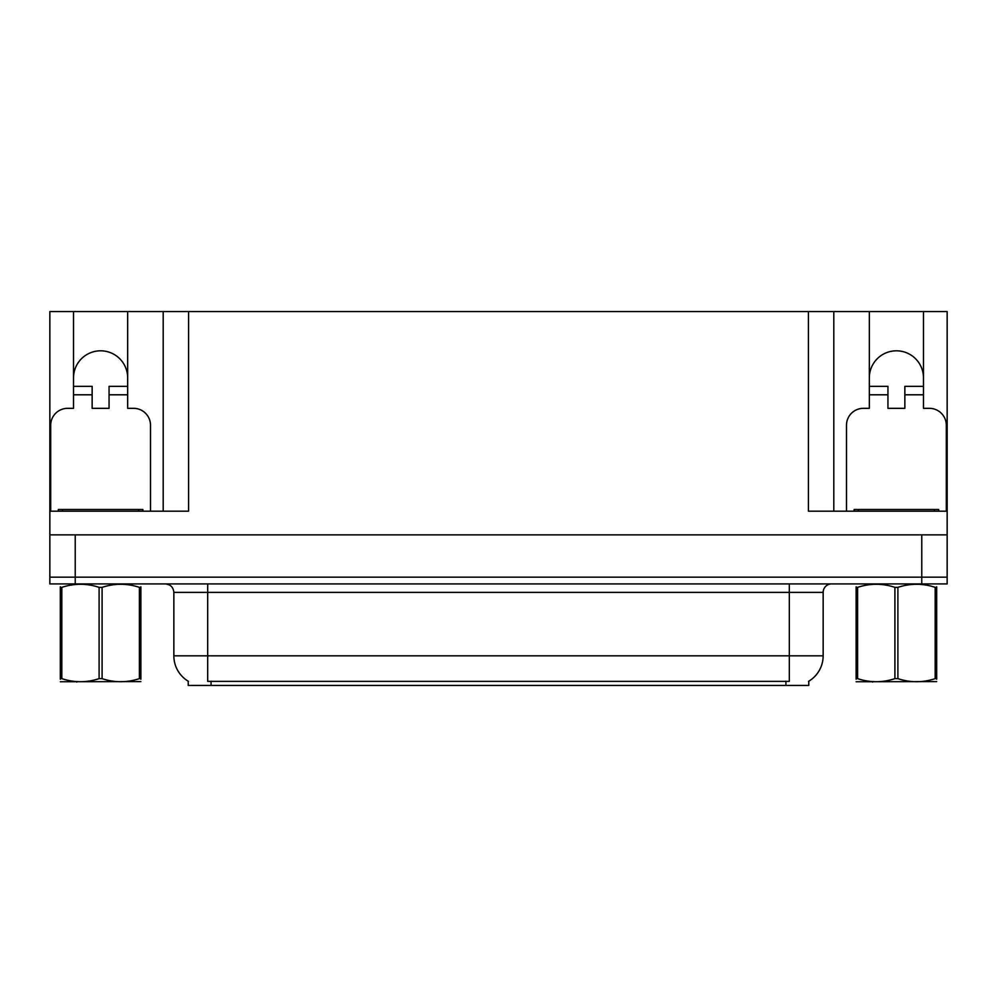 <?xml version="1.0" encoding="UTF-8"?>
<svg xmlns="http://www.w3.org/2000/svg" width="997" height="997" viewBox="0 0 997 997"><rect width="100%" height="100%" fill="white"/><g stroke="black" fill="none" stroke-linecap="round" stroke-linejoin="round"><path stroke-width="1.5" d="M808.766 681.225L808.766 685.438L188.234 685.438L188.234 681.225M73.529 377.875A27.069 27.069 0 0 1 100.597 350.807A27.069 27.069 0 0 1 127.666 377.875M75.224 583.93L947.15 583.93L947.15 577.163L49.85 577.163L49.85 534.878L75.224 534.878L75.224 577.163L49.85 577.163L49.85 583.93L75.224 583.93L75.224 577.163L947.15 577.163L947.15 534.878L75.224 534.878M50.697 511.187L50.697 425.245A16.912 16.912 0 0 1 67.609 408.334L73.529 408.334L73.529 394.8L92.148 394.8L92.148 408.334L109.059 408.334L109.059 394.8L127.666 394.8L127.666 311.562L808.43 311.562L808.43 511.187L947.15 511.187L947.15 534.878M92.148 394.8L92.148 386.338L73.529 386.338L73.529 311.562L49.85 311.562L49.85 511.187L188.57 511.187L188.57 311.562M49.85 511.187L49.85 534.878M846.49 511.187L846.49 425.245A16.912 16.912 0 0 1 863.414 408.334L869.334 408.334L869.334 394.8L887.941 394.8L887.941 408.334L904.852 408.334L904.852 394.8L923.471 394.8L923.471 311.562L947.15 311.562L947.15 511.187M163.196 311.562L163.196 511.187M808.43 311.562L833.804 311.562L833.804 511.187L833.804 311.562L869.334 311.562L869.334 394.8M923.471 311.562L869.334 311.562M73.529 311.562L127.666 311.562M923.471 377.875A27.069 27.069 0 0 0 896.403 350.807A27.069 27.069 0 0 0 869.334 377.875M188.483 681.375A29.611 29.611 0 0 1 173.852 655.827L207.688 655.827L207.688 681.375L789.312 681.375L789.312 655.827L823.148 655.827L823.148 592.392A8.462 8.462 0 0 1 831.61 583.93M173.852 655.827L173.852 592.392C173.353 587.258 170.537 584.429 165.39 583.93M808.517 681.375A29.611 29.611 0 0 0 823.148 655.827M127.666 394.8L127.666 408.334L133.586 408.334A16.912 16.912 0 0 1 150.51 425.245L150.51 511.187M127.666 386.338L109.059 386.338L109.059 394.8M73.529 386.338L73.529 394.8M58.312 511.187L58.312 509.492L142.895 509.492L142.895 511.187M140.889 681.612L60.319 681.749M140.889 679.194L140.889 678.633C140.889 682.733 140.889 682.733 140.889 678.633L139.393 678.633L139.393 587.358C127.005 583.257 114.58 583.257 102.093 587.358L99.102 587.358C86.727 583.257 74.301 583.257 61.814 587.358L60.319 587.358C60.319 583.257 60.319 583.257 60.319 587.358L60.319 586.797M102.093 587.358L102.093 678.633C114.481 682.733 126.906 682.733 139.393 678.633M102.093 678.633L99.102 678.633L99.102 587.358M140.889 586.797L140.889 587.358C140.889 583.257 140.889 583.257 140.889 587.358L139.393 587.358M140.889 587.358L140.889 678.633M61.814 587.358L61.814 678.633L60.319 678.633L60.319 587.358M61.814 678.633C74.189 682.733 86.627 682.733 99.102 678.633M60.319 678.633C60.319 682.733 60.319 682.733 60.319 678.633L60.319 679.194M887.941 394.8L887.941 386.338L869.334 386.338M923.471 394.8L923.471 408.334L929.391 408.334A16.912 16.912 0 0 1 946.303 425.245L946.303 511.187M923.471 386.338L904.852 386.338L904.852 394.8M938.688 509.492L938.688 511.187L938.688 509.492L854.105 509.492L854.105 511.187M936.682 681.612L856.111 681.749M936.682 679.194L936.682 678.633C936.682 682.733 936.682 682.733 936.682 678.633L935.186 678.633L935.186 587.358C922.811 583.257 910.373 583.257 897.898 587.358L894.907 587.358C882.519 583.257 870.094 583.257 857.607 587.358L856.111 587.358C856.111 583.257 856.111 583.257 856.111 587.358L856.111 586.797M897.898 587.358L897.898 678.633C910.273 682.733 922.699 682.733 935.186 678.633M897.898 678.633L894.907 678.633L894.907 587.358M936.682 586.797L936.682 587.358C936.682 583.257 936.682 583.257 936.682 587.358L935.186 587.358M936.682 587.358L936.682 678.633M857.607 587.358L857.607 678.633L856.111 678.633L856.111 587.358M857.607 678.633C869.995 682.733 882.42 682.733 894.907 678.633M856.111 678.633C856.111 682.733 856.111 682.733 856.111 678.633L856.111 679.194M921.776 534.878L921.776 583.93M785.923 685.438L785.923 681.225M211.077 685.438L211.077 681.225M789.312 583.93L789.312 592.392L173.852 592.392M823.148 592.392L789.312 592.392L789.312 655.827L207.688 655.827L207.688 583.93M138.67 509.492L138.67 511.187M62.537 509.492L62.537 511.187M934.463 509.492L934.463 511.187M858.33 509.492L858.33 511.187M77.691 681.512L76.744 682.06M873.484 681.512L872.549 682.06"/></g></svg>
